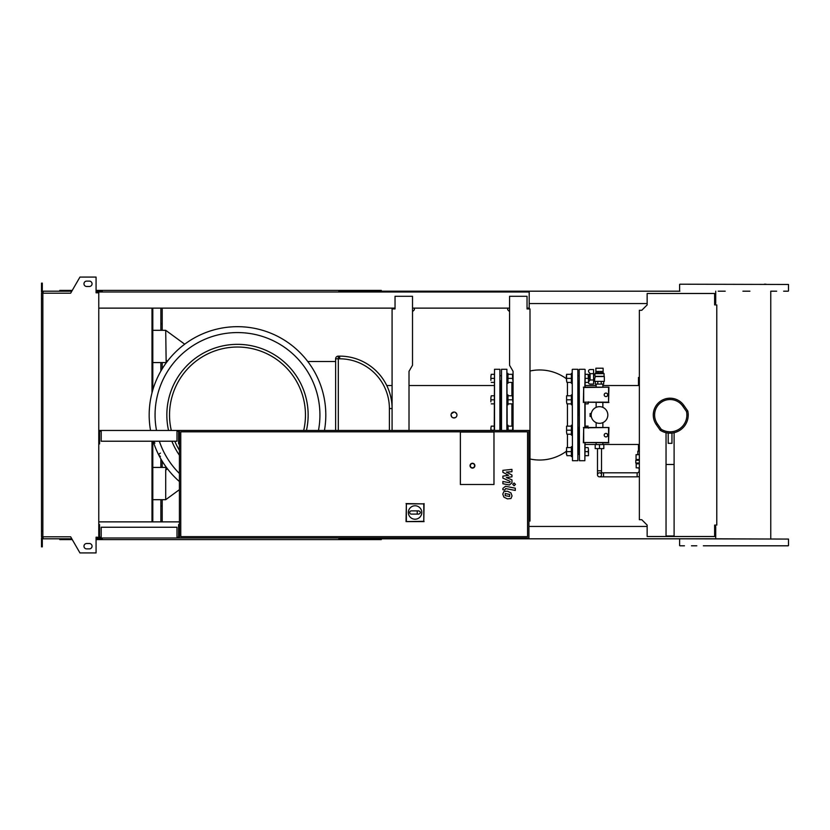 <?xml version="1.0" encoding="UTF-8"?>
<svg xmlns="http://www.w3.org/2000/svg" width="830" height="830" viewBox="0 0 830 830"><rect width="100%" height="100%" fill="white"/><g stroke="black" fill="none" stroke-linecap="round" stroke-linejoin="round"><path stroke-width="1.25" d="M509.62 496.506L509.62 494.4L505.211 493.549L505.211 495.655L509.62 496.506M510.948 492.906L507.431 491.194L503.893 491.526L502.773 494.12L503.893 497.149L507.431 498.872L510.948 498.529L512.058 495.925L510.948 492.906M515.285 488.185L505.48 486.276L502.876 488.424L502.876 489.71L504.796 490.084L505.615 488.569L515.285 490.447L515.285 488.185M512.733 484.378L514.102 485.758L515.471 484.378L514.102 483.008L512.733 484.378M502.876 472.322L508.572 475.32L502.876 476.119L502.876 478.09L510.035 481.348L510.045 482.054L509.226 482.697L502.876 481.483L502.876 483.745L509.371 484.99L511.965 482.842L511.954 479.833L506.342 477.572L511.954 476.804L511.954 475.03L506.342 472.094L511.954 471.72L511.954 469.386L502.876 470.34L502.876 472.322M637.139 476.845L637.139 472.82L603.535 472.82L603.535 476.845L637.139 476.845A6.049 6.049 0 0 0 639.359 476.43M637.139 472.82A2.013 2.013 0 0 0 639.152 470.797L639.359 470.797M603.535 476.845L599.499 476.845A2.013 2.013 0 0 0 601.511 474.833A2.013 2.013 0 0 0 599.499 472.82A2.013 2.013 0 0 0 597.486 474.833A2.013 2.013 0 0 0 599.499 476.845A2.013 2.013 0 0 0 601.511 474.833A2.013 2.013 0 0 0 599.499 472.82L603.535 472.82M601.511 448.605L601.511 474.833M597.486 448.605L597.486 470.797L601.511 470.797M639.359 468.11L636.869 467.84M639.359 463.814L636.195 463.814L636.195 467.84L639.359 467.84M639.359 460.318L635.79 460.318L635.79 463.005L639.359 463.005M639.359 454.674L636.06 454.674L636.06 459.509L639.359 459.509M639.359 451.178L637.814 451.178L637.814 454.674M599.499 444.569L595.193 444.569L595.193 448.605L603.804 448.605L603.804 444.569L599.499 444.569L599.499 448.605M605.952 393.088A1.743 1.743 0 0 1 607.695 394.841A1.743 1.743 0 0 1 605.952 396.584A1.743 1.743 0 0 1 604.199 394.841A1.743 1.743 0 0 1 605.952 393.088M608.577 387.506L608.577 402.166L583.698 402.166L583.698 387.506L608.909 387.174L608.577 402.166M608.909 402.498L583.698 402.166M583.365 402.498L583.698 387.506M583.365 387.174L608.909 387.174M605.952 433.416A1.743 1.743 0 0 1 607.695 435.159A1.743 1.743 0 0 1 605.952 436.912A1.743 1.743 0 0 1 604.199 435.159A1.743 1.743 0 0 1 605.952 433.416M608.577 427.834L608.577 442.494L583.698 442.494L583.698 427.834L608.909 427.502L608.577 442.494M608.909 442.826L583.698 442.494M583.365 442.826L583.698 427.834M583.365 427.502L608.909 427.502M591.437 412.904L591.655 412.178M591.188 414.326L590.089 414.326L590.089 415.674L591.188 415.674M591.655 417.822L591.437 417.096M589.85 379.808L589.85 373.832M590.089 379.974L593.585 379.974L593.585 384.083L590.13 384.083A1.608 1.608 0 0 1 588.75 381.634L590.089 379.974L590.089 373.666L588.75 372.006A1.608 1.608 0 0 1 590.13 369.568L593.585 369.568L593.585 373.666L590.089 373.666M593.585 379.974L593.585 373.666M593.585 374.807L594.923 374.807L594.923 373.656L604.074 373.656L603.12 372.846L595.878 372.846L603.13 372.795L603.13 371.446L595.867 371.446L595.878 368.219L603.12 368.219L603.12 371.446M594.923 374.807L595.089 376.55L604.333 376.55L604.333 381.395L594.664 381.395L594.664 378.843L593.585 378.843M594.664 378.843L595.369 376.343L604.074 376.343L604.074 373.656M588.48 374.942L588.48 380.379L588.117 374.33L589.549 374.942M588.48 378.708L589.549 378.708M588.48 376.82L589.549 376.82M595.328 381.395L595.328 384.083L603.669 384.083L603.669 381.395M597.776 381.395L597.776 384.083M601.221 381.395L601.221 384.083M597.994 372.795L597.994 371.446M601.003 372.795L601.003 371.446M595.867 372.795L595.867 371.446M590.089 415.674L590.089 416.484L591.292 416.484M590.089 414.326L590.089 413.516L591.292 413.516M591.168 415A8.331 8.331 0 0 1 599.499 406.669A8.331 8.331 0 0 1 607.83 415A8.331 8.331 0 0 1 599.499 423.331A8.331 8.331 0 0 1 591.168 415M101.187 537.197L99.569 537.197L99.569 524.56L98.77 524.56M176.998 537.197L178.616 537.197L178.616 524.56L179.425 524.56L179.425 537.996L528.928 537.996L528.928 430.459L98.77 430.459M176.998 537.996L176.998 527.247L101.187 527.247L101.187 537.996L179.425 537.996M42.849 298.727L41.5 298.727L41.5 293.208L42.849 293.208L42.849 536.792L70.633 536.792L79.95 552.925L96.073 552.925L96.073 537.197L101.187 537.996M101.187 431.268L99.569 431.268L99.569 443.905L98.77 443.905M176.998 431.268L178.616 431.268L178.616 443.905L179.425 443.905L179.425 430.459M176.998 430.459L176.998 441.218L101.187 441.218L101.187 430.459M493.975 484.502L460.37 484.502L460.37 432.067L493.975 432.067L493.975 484.502L460.37 484.502L460.37 432.067L493.975 432.067L493.975 484.502M408.35 512.494A6.723 6.723 0 0 1 415.062 505.771A6.723 6.723 0 0 1 421.785 512.494A6.723 6.723 0 0 1 415.062 519.217A6.723 6.723 0 0 1 408.35 512.494M418.828 510.875C420.903 511.954 420.903 513.033 418.828 514.102L417.22 514.102L417.22 510.875L418.828 510.875M417.22 514.102L411.307 514.102A1.608 1.608 0 0 1 409.688 512.494A1.608 1.608 0 0 1 411.307 510.875L417.22 510.875M406.347 521.313L406.347 503.872L423.788 503.872L423.788 521.313L406.057 521.603L406.347 503.872M406.057 503.582L423.788 503.872M424.078 503.582L423.788 521.313M424.078 521.603L406.057 521.603M474.885 465.682A2.417 2.417 0 0 0 472.467 463.254A2.417 2.417 0 0 0 470.05 465.682A2.417 2.417 0 0 0 472.467 468.099A2.417 2.417 0 0 0 474.885 465.682A2.417 2.417 0 0 1 472.467 468.099A2.417 2.417 0 0 1 470.05 465.682M179.425 524.56L179.425 443.905M527.579 536.657L180.764 536.657L180.764 431.808L527.579 431.808L527.579 536.657M716.788 525.089L714.63 525.089L714.63 536.522L647.151 536.522L647.151 525.089L641.777 519.715L639.359 519.715L639.359 310.285L641.777 310.285L647.151 304.911L647.151 293.478L714.63 293.478L714.63 304.911L716.788 304.911L716.788 525.089M151.994 308.127L151.994 392.849M151.994 441.218L151.994 521.873M152.803 308.127L152.803 330.309L165.71 330.309L166.166 362.907M152.803 330.309L152.803 389.944M152.803 441.218L152.803 521.873M160.864 499.691L160.864 521.873M160.864 308.127L160.864 330.309M160.864 362.575L160.864 371.083M160.864 458.917L160.864 467.425M162.213 308.127L162.213 323.856L160.864 323.856M162.213 499.691L162.213 506.144L160.864 506.144M162.213 323.856L162.213 330.309M162.213 362.575L162.213 368.811M162.213 461.19L162.213 467.425M162.213 506.144L162.213 521.873M325.806 415A88.322 88.322 0 0 1 324.447 430.459A88.322 88.322 0 0 0 237.494 326.678A88.322 88.322 0 0 0 150.541 430.459A88.322 88.322 0 0 1 149.172 415M160.429 453.128C158.354 454.207 158.354 455.286 160.429 456.355M153.343 441.218L154.93 443.106M306.436 430.459A70.654 70.654 0 0 0 237.494 344.346A70.654 70.654 0 0 0 168.552 430.459A70.654 70.654 0 0 1 237.494 344.346M184.706 344.191L165.71 330.309M166.062 360.147L167.484 361.185M152.803 499.691L165.71 499.691L179.425 489.669M165.71 499.691L165.71 470.112L167.484 468.815M165.71 470.112L166.166 467.093M171.883 441.218A70.654 70.654 0 0 0 179.425 455.245A70.654 70.654 0 0 1 171.883 441.218M335.621 358.809L339.657 358.809A49.738 49.738 0 0 1 389.395 408.547L392.082 408.547A52.425 52.425 0 0 0 339.657 356.122L338.308 356.122A2.687 2.687 0 0 0 335.621 358.809L335.621 430.459M307.764 361.496L335.621 361.496M153.156 441.218A88.322 88.322 0 0 0 179.425 481.545A88.322 88.322 0 0 1 153.156 441.218M152.803 467.425L165.71 467.425M152.803 362.575L165.71 362.575M162.213 462.051L162.753 462.051M162.213 367.949L162.753 367.949M451.261 413.869L454 412.043M455.131 412.271L456.728 413.869M500.698 415L500.698 402.509L500.698 415M500.698 397.134L500.698 381.053L500.698 397.134M456.957 415A2.957 2.957 0 0 0 454 412.043A2.957 2.957 0 0 0 451.043 415A2.957 2.957 0 0 0 454 417.957A2.957 2.957 0 0 0 456.957 415M494.514 430.459L494.514 369.298L494.244 430.459M501.237 427.492L500.158 427.222L500.158 430.459L500.158 381.323M456.728 416.131L456.085 417.096M455.131 417.729L452.869 417.729M451.904 417.096L451.043 415M490.883 380.379L490.883 376.343L490.883 380.379M490.883 376.343L491.246 374.33L490.883 376.343M491.246 382.391L494.244 382.391M491.246 374.33L494.244 374.33M491.246 378.366L494.244 378.366M507.151 378.366L507.151 373.386L507.96 373.386L507.96 383.336M507.96 382.391L507.96 374.33M512.795 380.379L512.432 374.33L512.795 380.379M508.313 382.391L512.432 382.391M508.313 374.33L512.432 374.33M508.313 378.366L512.432 378.366M491.153 430.459L490.883 428.156L490.883 430.459M490.883 428.156L491.246 426.143L490.883 428.156M491.246 426.143L494.244 426.143M491.246 430.179L494.244 430.179M507.151 430.459L507.151 415L507.151 425.199L507.96 425.199L507.96 430.459M507.151 425.199L507.151 430.179M508.23 430.459L507.96 426.143M512.795 430.459L512.795 426.143L512.525 430.459M508.313 426.143L512.432 426.143M508.313 430.179L512.432 430.179M490.883 401.845L490.883 397.809L490.883 401.845M490.883 397.809L491.246 395.796L490.883 397.809M491.246 403.857L494.244 403.857M491.246 395.796L494.244 395.796M491.246 399.821L494.244 399.821M507.96 394.852L507.96 404.801L507.151 404.801L507.151 394.852L507.96 394.852M507.96 403.857L507.96 395.796M512.795 401.845L512.432 395.796L512.795 401.845M508.313 403.857L512.432 403.857M508.313 395.796L512.432 395.796M508.313 399.821L512.432 399.821M571.403 455.67L571.403 447.609M566.921 455.67L566.568 453.657L566.921 455.67L571.04 455.67M566.568 447.609L566.568 449.621L566.568 447.609M566.568 449.621L566.568 453.657L566.568 449.621M571.04 447.609L566.921 447.609M571.04 451.634L566.921 451.634M571.403 446.665L571.403 456.614L572.212 456.614L571.403 456.614M566.568 448.947L566.299 454.052M588.117 451.634L588.48 449.621L588.48 453.657L588.117 451.634L585.119 451.634M588.117 447.609L588.48 449.621L588.117 447.609L585.119 447.609M588.48 455.67L588.48 453.657L588.48 455.67M588.117 455.67L585.119 455.67M571.403 382.391L571.403 374.33M566.921 382.391L566.568 380.379L566.921 382.391L571.04 382.391M566.568 374.33L566.568 376.343L566.568 374.33M566.568 376.343L566.568 380.379L566.568 376.343M571.04 374.33L566.921 374.33M571.04 378.366L566.921 378.366M572.212 373.386L571.403 373.386L571.403 383.336M566.299 375.949L566.568 381.053M588.48 382.391L588.48 380.379L588.48 382.391M588.117 382.391L585.119 382.391L585.119 387.174L585.119 369.568L585.119 382.391M588.117 374.33L585.119 374.33M588.117 378.366L585.119 378.366M571.403 434.204L571.403 426.143M566.921 434.204L566.568 432.191L566.921 434.204L571.04 434.204M566.568 426.143L566.568 428.156L566.568 426.143M566.568 428.156L566.568 432.191M571.04 426.143L566.921 426.143M571.04 430.179L566.921 430.179M572.212 425.199L571.403 425.199L571.403 435.148L572.212 435.148M588.48 428.156L588.48 427.502M588.117 426.143L585.119 426.143L585.119 427.502L585.119 403.857L588.117 403.857L588.48 401.845M571.403 403.857L571.403 395.796M566.921 403.857L566.568 401.845L566.921 403.857L571.04 403.857M566.568 395.796L566.568 397.809L566.568 395.796M566.568 397.809L566.568 401.845M571.04 395.796L566.921 395.796M571.04 399.821L566.921 399.821M572.212 394.852L571.403 394.852L571.403 404.801L572.212 404.801M588.48 402.498L588.117 403.857M578.666 415L578.666 402.509L578.666 415M578.666 397.134L578.666 381.053L578.666 397.134M639.359 385.618L638.478 385.545L638.478 377.484L639.359 377.484M585.119 415L585.119 402.498M579.205 369.568L579.465 460.702L579.205 369.568M638.478 451.178L638.478 444.455L639.359 444.382M579.205 380.451L579.205 381.323M584.849 442.826L584.849 460.702L585.119 442.826M578.666 448.947L578.666 432.866L578.666 448.947M572.212 369.568L572.482 460.702L572.212 369.568M572.482 369.298L577.856 369.298L577.856 460.702L578.126 381.323M507.151 415L506.881 369.298L506.881 430.459M501.507 430.459L501.507 369.298L501.237 430.459M578.126 454.591L578.126 449.549M579.205 432.866L578.126 432.866L578.126 427.222L579.205 427.492M501.237 380.451L501.237 381.323M671.958 433.146L671.958 443.334L668.192 443.334L668.192 433.146L671.958 433.053A18.146 18.146 0 0 1 670.069 433.146M666.044 432.689L666.044 535.983L674.105 535.983L674.105 432.689M666.044 464.478L674.105 464.478M687.769 410.975L683.837 405.362A16.808 16.808 0 0 0 653.272 415A16.808 16.808 0 0 0 656.312 424.638L660.234 430.251A18.146 18.146 0 0 0 687.769 410.975L686.514 411.524A16.808 16.808 0 0 1 661.188 429.266L657.412 423.871A15.459 15.459 0 0 1 661.209 402.332A15.459 15.459 0 0 1 682.737 406.129L686.514 411.524M660.234 430.251L661.188 429.266M670.069 398.193A16.808 16.808 0 0 0 656.312 424.638L657.412 423.871M703.342 545.798L780.148 545.798M725.202 291.195L718.209 291.195M742.912 291.195L749.905 291.195M766.059 284.202L764.306 284.202M679.884 284.202L788.5 284.472L679.884 284.202M382.941 292.004L382.941 291.195L679.884 291.195M788.23 291.195L783.645 291.195M776.662 291.195L771.298 291.195M788.23 545.798L734.062 545.798M776.662 545.798L771.298 545.798M696.816 545.798L691.463 545.798M684.47 545.798L679.884 545.798M679.884 538.805L788.5 539.075L715.709 538.805L715.709 526.438L714.63 526.438M382.941 291.195L339.387 291.195L339.387 292.004M381.323 292.004L381.323 290.386L340.995 290.386L340.995 292.004M344.958 291.195L344.958 292.004M102.256 291.195L97.421 291.195L97.421 292.803M345.405 290.386L345.405 291.195M340.995 290.386L338.848 290.386L338.848 292.004M338.848 290.386L102.256 290.386L102.256 292.004M102.256 290.386L100.108 290.386L100.108 291.195M100.108 290.386L96.073 290.386M72.262 290.386L59.781 290.386L59.781 291.195M715.709 291.195L715.709 303.562L714.63 303.562M647.151 303.562L529.198 303.562M338.848 291.195L339.387 291.195M382.941 537.996L382.941 538.805L339.387 538.805L339.387 537.996M381.323 537.996L381.323 539.614L340.995 539.614L340.995 537.996M344.958 538.805L344.958 537.996M102.256 538.805L96.073 538.805M345.405 539.614L345.405 538.805M340.995 539.614L338.848 539.614L338.848 537.996M338.848 539.614L102.256 539.614L102.256 537.996M102.256 539.614L100.108 539.614L100.108 538.805M100.108 539.614L96.073 539.614M72.262 539.614L59.781 539.614L59.781 538.805M647.151 526.438L529.198 526.438M338.848 538.805L339.387 538.805M382.941 538.805L715.709 538.805M86.662 281.111A2.687 2.687 0 0 0 83.975 283.798A2.687 2.687 0 0 0 86.662 286.485A2.687 2.687 0 0 1 83.975 283.798A2.687 2.687 0 0 1 86.662 281.111L89.36 281.111A2.687 2.687 0 0 1 92.047 283.798A2.687 2.687 0 0 1 89.36 286.485A2.687 2.687 0 0 0 92.047 283.798A2.687 2.687 0 0 0 89.36 281.111M86.662 548.889A2.687 2.687 0 0 1 83.975 546.202A2.687 2.687 0 0 1 86.662 543.515A2.687 2.687 0 0 0 83.975 546.202A2.687 2.687 0 0 0 86.662 548.889L89.36 548.889A2.687 2.687 0 0 0 92.047 546.202A2.687 2.687 0 0 0 89.36 543.515A2.687 2.687 0 0 1 92.047 546.202A2.687 2.687 0 0 1 89.36 548.889M96.612 537.197L96.073 537.996M97.421 538.805L97.421 537.197M414.398 308.127L414.398 309.746L412.51 311.624M392.891 308.936L395.038 308.936L395.038 308.127L98.77 308.127M409.014 430.459L409.014 371.321L412.51 365.262L412.51 296.3L395.038 296.3L395.038 308.936L392.082 308.936L392.082 430.459M412.51 308.127L509.568 308.127M513.065 430.459L513.065 371.321L509.568 365.262L509.568 296.3L527.04 296.3L527.04 308.936L529.996 308.936L527.04 308.936L527.04 308.127L529.198 308.127L529.198 292.004L97.421 292.004M98.77 521.873L179.425 521.873M97.421 537.996L98.77 537.996M528.928 537.996L528.928 521.873M529.996 308.936L529.996 521.064L528.928 521.064L529.996 521.064M507.69 308.127L507.69 309.746L509.568 311.624M98.77 537.197L98.77 292.803L96.073 292.803L96.073 277.075L79.95 277.075L70.633 293.208L42.849 293.208M96.612 292.803L96.073 292.004M43.108 292.004L41.5 292.004L41.5 287.159L42.309 287.159L42.309 291.195L71.795 291.195M71.795 538.805L43.108 538.805L43.108 536.792M43.108 537.996L41.5 537.996L41.5 542.841L42.309 542.841L42.309 538.805L43.108 538.805M41.5 542.841L41.5 546.866L42.309 546.866L42.309 542.841M97.421 291.195L96.073 291.195M41.5 287.159L41.5 283.134L42.309 283.134L42.309 287.159M43.108 291.195L43.108 293.208M41.5 298.727L41.5 531.273L42.849 531.273M41.5 531.273L41.5 536.792L42.849 536.792M89.36 543.515L86.662 543.515M89.36 286.485L86.662 286.485M470.32 465.682A2.148 2.148 0 0 1 472.467 463.524A2.148 2.148 0 0 1 474.615 465.682A2.148 2.148 0 0 1 472.467 467.83A2.148 2.148 0 0 1 470.32 465.682M318.461 430.459A82.429 82.429 0 0 0 237.494 332.571A82.429 82.429 0 0 0 156.528 430.459M159.339 441.218A82.429 82.429 0 0 0 179.425 473.505M171.312 430.459A67.967 67.967 0 0 1 237.494 347.033A67.967 67.967 0 0 1 303.676 430.459M179.425 450.317A67.967 67.967 0 0 1 174.788 441.218M338.308 430.459L338.308 356.122M339.657 358.809L339.657 356.122M389.395 408.547L389.395 430.459M494.514 369.298L499.888 369.298L499.888 430.459M585.119 369.568L584.849 387.174M584.849 402.498L584.849 427.502M567.45 403.857L567.45 426.143M567.45 434.204L567.45 447.609M567.45 382.391L567.45 395.796M511.913 426.143L511.913 403.857M511.913 395.796L511.913 382.391M682.737 406.129L683.837 405.362A16.808 16.808 0 0 0 653.272 415A16.808 16.808 0 0 0 656.312 424.638M597.486 470.797L597.486 474.833M639.152 468.11L639.152 470.797M636.465 463.005L636.465 463.814M636.465 459.509L636.465 460.318M595.878 372.846L594.923 373.656M596.137 444.569L596.137 442.826M596.137 427.502L596.137 422.626M596.137 407.374L596.137 402.498M596.137 387.174L596.137 384.083M602.86 444.569L602.86 442.826M602.86 427.502L602.86 422.626M602.86 407.374L602.86 402.498M602.86 387.174L602.86 384.083M494.244 385.545L409.014 385.545M392.082 385.545L386.77 385.545M501.237 375.679L500.158 375.679M500.158 381.053L501.237 381.053M501.237 397.134L500.158 397.134M500.158 402.509L501.237 402.509M579.205 454.321L578.126 454.321M579.205 448.947L578.126 448.947M579.205 381.053L578.126 381.053M579.205 375.679L578.126 375.679M579.205 402.509L578.126 402.509M579.205 397.134L578.126 397.134M638.478 385.545L602.86 385.545M596.137 385.545L585.119 385.545M584.849 369.298L579.465 369.298M584.849 460.702L579.465 460.702M638.478 444.455L602.86 444.455M596.137 444.455L585.119 444.455M506.881 369.298L501.507 369.298M566.299 378.677A45.028 45.028 0 0 0 529.996 371.02M529.996 458.98A45.028 45.028 0 0 0 566.299 451.323M577.856 460.702L572.482 460.702M679.614 290.925L679.614 284.472M679.614 545.528L679.614 539.075M788.5 545.528L788.5 539.075M788.5 290.925L788.5 284.472M770.759 538.805L770.759 291.195"/></g></svg>
